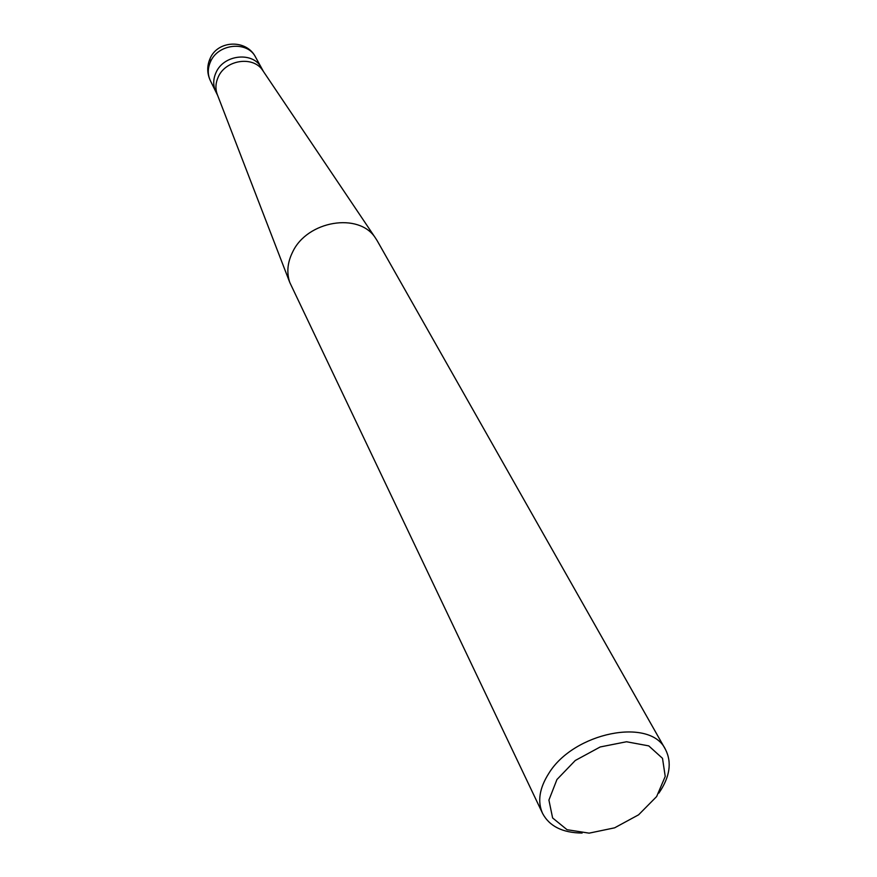 <?xml version="1.0" encoding="UTF-8"?>
<svg xmlns="http://www.w3.org/2000/svg" width="877" height="877" viewBox="0 0 877 877"><rect width="100%" height="100%" fill="white"/><g stroke="black" fill="none" stroke-linecap="round" stroke-linejoin="round"><path stroke-width="1.32" d="M582.12 833.051C562.606 832.843 549.419 826.287 542.578 813.407L289.772 282.449C286.483 272.637 287.437 262.497 292.633 252.017C307.224 220.642 359 212.102 375.367 237.875L377.253 240.824M217.518 95.1L217.123 94.058C215.227 88.456 215.61 82.756 218.263 76.968C225.674 59.68 253.234 55.657 262.661 70.346L263.286 71.267M556.939 779.532L575.268 760.491L600.197 746.963L626.507 741.756L648.761 745.888L662.508 758.331L665.226 776.43L656.643 796.546L638.599 814.81L614.602 827.833L589.136 833.15L567.035 829.697L552.62 817.967L548.914 800.087L556.939 779.532M542.578 813.407C537.305 801.6 539.366 788.291 548.739 773.492C573.722 732.284 650.46 717.079 665.457 749.418C672.089 762.409 669.896 776.967 658.89 793.082M217.682 95.505L210.381 80.706C207.531 74.6 207.586 68.242 210.557 61.631C218.209 43.477 247.621 40.682 255.591 57.169L261.521 67.968C253.508 51.381 223.799 54.242 216.038 72.539C213.034 79.204 212.968 85.617 215.83 91.767C212.968 85.617 213.034 79.204 216.038 72.539C223.799 54.242 253.508 51.381 261.521 67.978L263.528 71.629M210.557 61.631L209.965 58.836L210.524 57.685M375.356 237.875L262.661 70.335M289.772 282.449L217.123 94.058M665.457 749.418L377.242 240.824M210.381 80.706C207.005 73.482 206.873 66.192 209.965 58.836C217.485 39.969 246.689 39.048 255.58 57.169"/></g></svg>
